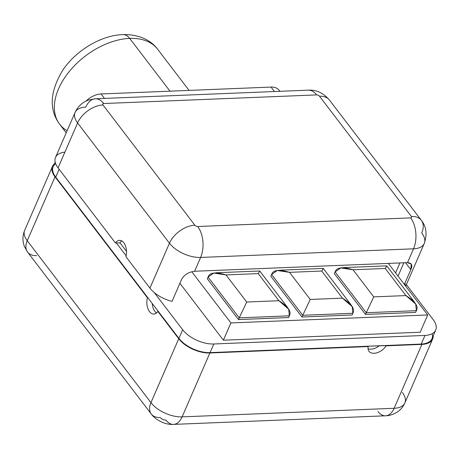 <?xml version="1.0" encoding="UTF-8"?>
<svg xmlns="http://www.w3.org/2000/svg" width="459" height="459" viewBox="0 0 459 459"><rect width="100%" height="100%" fill="white"/><g stroke="black" fill="none" stroke-linecap="round" stroke-linejoin="round"><path stroke-width="0.69" d="M55.671 163.697A24.235 12.582 23.5 0 0 55.734 177.145L59.154 169.279L55.734 177.145L178.912 338.381L182.671 329.746A24.235 12.582 23.5 0 0 213.831 343.98L424.954 335.431A24.235 12.582 23.5 0 0 433.153 319.602L406.393 284.574L433.153 319.602A24.235 12.582 23.5 0 1 435.7 330.061A24.235 12.582 23.5 0 1 424.954 335.431L213.831 343.98L210.079 352.615L421.201 344.066L424.954 335.431L421.201 344.066A24.235 12.582 23.5 0 0 432.206 333.682M172.045 301.351A24.235 12.582 -156.5 0 1 154.253 292.549L182.671 329.746L154.253 292.549A24.235 12.582 -156.5 0 1 149.938 288.109A24.235 12.582 23.5 0 0 154.253 292.549A24.235 12.582 -156.5 0 0 172.045 301.351L181.804 278.9L172.045 301.351M404.958 283.105A24.235 12.582 -156.5 0 1 405.314 285.653M55.183 162.09L53.187 166.68A24.235 12.582 -156.5 0 0 55.734 177.145L178.912 338.381L182.671 329.746A24.235 12.582 23.5 0 0 213.831 343.98L210.079 352.615A24.235 12.582 -156.5 0 1 178.912 338.381A24.235 12.582 23.5 0 0 210.079 352.615L367.975 346.218L368.233 346.562L209.895 352.977A24.235 12.582 -156.5 0 1 178.729 338.742L157.85 311.414L158.298 311.397L157.85 311.414A11.234 6.546 87.7 0 1 149.554 311.661A11.234 6.546 87.7 0 1 147.414 297.748L55.023 176.818L27.242 240.717L150.948 402.641L178.729 338.742L157.85 311.414A11.234 6.546 -92.3 0 1 153.834 314.082A11.234 6.546 -92.3 0 1 147.414 297.748L55.023 176.818L27.242 240.717A24.235 12.582 -156.5 0 1 24.694 230.257A24.235 12.582 23.5 0 0 27.242 240.717A19.829 12.399 142.6 0 0 27.586 252.106A19.829 12.399 142.6 0 0 36.582 255.606M126.145 255.761L116.379 242.977L119.96 242.834L126.5 251.394L119.96 242.834A11.234 6.546 87.7 0 1 121.761 240.935A11.234 6.546 -92.3 0 0 119.96 242.834L116.379 242.977L126.145 255.761M435.7 330.061L431.948 338.696A24.235 12.582 -156.5 0 1 421.201 344.066L385.864 345.495L386.128 345.839A11.234 7.023 -37.4 0 1 374.102 353.281A11.234 7.023 -37.4 0 1 368.233 346.562L209.895 352.977L182.108 416.875L394.126 408.286L421.907 344.388L367.975 346.218L368.233 346.562A11.234 7.023 142.6 0 0 369.002 351.296A11.234 7.023 142.6 0 0 377.195 352.707A11.234 7.023 142.6 0 0 386.128 345.839L421.907 344.388A24.235 12.582 23.5 0 0 432.653 339.023A24.235 12.582 23.5 0 0 433.198 335.81A24.235 12.582 -156.5 0 1 421.907 344.388L394.126 408.286A19.829 11.555 87.7 0 1 385.531 415.802A19.829 11.555 -92.3 0 0 394.126 408.286A24.235 12.582 23.5 0 0 404.872 402.922A24.235 12.582 -156.5 0 1 394.126 408.286L182.108 416.875A24.235 12.582 -156.5 0 1 150.948 402.641L178.729 338.742A24.235 12.582 23.5 0 0 209.895 352.977L182.108 416.875A19.829 11.555 87.7 0 1 173.519 424.391A19.829 11.555 -92.3 0 0 182.108 416.875A24.235 12.582 23.5 0 1 150.948 402.641A19.829 12.399 142.6 0 0 151.292 414.024A19.829 12.399 142.6 0 0 160.289 417.529A4.406 2.289 -156.5 0 0 165.957 420.117A19.829 11.555 -92.3 0 0 173.519 424.391L385.531 415.802C386.547 415.711 390.758 415.94 397.167 412.096C400.598 409.807 403.163 406.749 404.872 402.922A24.235 12.582 23.5 0 0 402.325 392.456M64.914 152.13A24.235 12.582 23.5 0 0 58.069 167.862L115.484 243.018A11.234 6.546 -92.3 0 1 119.501 240.35A11.234 6.546 -92.3 0 1 125.927 256.679L149.938 288.109L169.457 243.207L77.594 122.96L58.069 167.862L115.484 243.018A11.234 6.546 87.7 0 1 123.781 242.771A11.234 6.546 87.7 0 1 125.927 256.679L149.938 288.109L169.457 243.207A24.235 12.582 23.5 0 0 200.623 257.442L194.599 271.298A11.016 6.891 -37.4 0 1 195.511 271.217L406.634 262.668A11.016 6.891 -37.4 0 1 407.506 262.674L413.536 248.818L200.623 257.442L194.599 271.298C188.936 271.963 184.673 274.499 181.804 278.9C184.673 274.499 188.936 271.963 194.599 271.298A11.016 6.891 142.6 0 1 195.511 271.217L406.634 262.668A11.016 6.891 142.6 0 1 407.506 262.674L413.536 248.818A24.235 12.582 23.5 0 0 424.277 243.448A24.235 12.582 23.5 0 0 421.735 232.988A22.032 13.776 142.6 0 0 421.351 220.337A22.032 13.776 142.6 0 0 411.35 216.441L319.487 96.195A2.203 1.142 23.5 0 0 316.653 94.904L103.74 103.527A2.203 1.142 23.5 0 0 102.994 104.968L194.857 225.214A2.203 1.142 23.5 0 0 197.691 226.505L410.604 217.882A2.203 1.142 23.5 0 0 411.35 216.441L319.487 96.195A2.203 1.142 23.5 0 0 316.653 94.904L103.74 103.527A22.032 12.841 -92.3 0 0 95.34 98.783A22.032 12.841 -92.3 0 0 85.793 107.131A24.235 12.582 23.5 0 0 75.047 112.501A24.235 12.582 23.5 0 0 77.594 122.96L58.069 167.862A24.235 12.582 -156.5 0 1 55.522 157.403L75.047 112.501C78.076 106.172 82.677 101.99 88.862 99.953L95.34 98.783A22.032 12.841 87.7 0 1 103.74 103.527A2.203 1.142 23.5 0 0 102.994 104.968L194.857 225.214A2.203 1.142 23.5 0 0 197.691 226.505L410.604 217.882A2.203 1.142 23.5 0 0 411.35 216.441A22.032 13.776 -37.4 0 1 421.351 220.337C426.348 226.534 427.323 234.239 424.277 243.448A24.235 12.582 -156.5 0 1 413.536 248.818A22.032 12.841 -92.3 0 0 410.604 217.882A22.032 12.841 87.7 0 1 413.536 248.818L200.623 257.442A22.032 12.841 -92.3 0 0 197.691 226.505A22.032 12.841 87.7 0 1 200.623 257.442A24.235 12.582 -156.5 0 1 169.457 243.207A22.032 13.776 -37.4 0 1 194.857 225.214A22.032 13.776 142.6 0 0 169.457 243.207L77.594 122.96A22.032 13.776 -37.4 0 1 102.994 104.968A22.032 13.776 142.6 0 0 77.594 122.96A24.235 12.582 -156.5 0 1 75.047 112.501M404.379 284.431L410.816 269.628C412.825 265.256 411.723 262.938 407.506 262.674L411.23 264.091L410.816 269.628L404.379 284.431M421.351 220.337L329.482 100.091A22.032 13.776 142.6 0 0 319.487 96.195A22.032 13.776 -37.4 0 1 329.482 100.091C323.36 92.936 316.28 89.625 308.253 90.159A22.032 12.841 87.7 0 1 316.653 94.904A22.032 12.841 -92.3 0 0 308.253 90.159L95.34 98.783M399.921 262.938L395.583 272.916L399.921 262.938M398.045 276.14L403.857 262.783L398.045 276.14M405.538 262.714L410.816 269.628L405.538 262.714M115.484 243.018L116.379 242.977L115.484 243.018M54.455 163.765A24.235 12.582 23.5 0 0 52.481 166.359A24.235 12.582 23.5 0 0 55.023 176.818A24.235 12.582 -156.5 0 1 54.455 163.765M52.481 166.359L24.694 230.257C22.474 235.725 22.376 241.113 24.396 246.42L27.586 252.106A19.829 12.399 -37.4 0 1 27.242 240.717L150.948 402.641A19.829 12.399 -37.4 0 0 151.292 414.024C154.327 418.47 163.49 425.023 173.519 424.391M377.975 411.528A19.829 11.555 -92.3 0 0 385.531 415.802M368.061 348.765A11.234 7.023 142.6 0 0 379.312 345.759A11.234 7.023 -37.4 0 1 368.061 348.765M152.239 303.468A11.234 6.546 -92.3 0 0 156.479 312.981A11.234 6.546 87.7 0 1 152.239 303.468M147.861 297.73L147.414 297.748L147.861 297.73M170.002 91.175L129.69 38.407A61.695 38.573 -37.4 0 1 157.689 49.308A61.695 38.573 142.6 0 0 129.69 38.407L170.002 91.175M66.216 132.817L59.641 124.217A61.695 38.573 -37.4 0 1 69.332 71.449A61.695 38.573 -37.4 0 1 129.69 38.407A61.695 38.573 142.6 0 0 69.332 71.449A61.695 38.573 142.6 0 0 59.641 124.217A61.695 38.573 142.6 0 0 67.123 130.729M279.904 91.307L279.055 90.193A17.626 11.022 -37.4 0 0 271.057 87.078L274.453 91.525L271.057 87.078L101.083 93.963A17.626 11.022 -37.4 0 0 85.908 101.152A17.626 11.022 -37.4 0 1 101.083 93.963L271.057 87.078A17.626 11.022 -37.4 0 1 279.749 91.312M101.083 93.963L104.48 98.41L101.083 93.963M189.085 90.4L157.689 49.308C152.245 41.872 141.349 34.207 122.972 34.609A17.626 10.27 87.7 0 1 129.69 38.407A17.626 10.27 -92.3 0 0 122.972 34.609C101.267 35.142 75.374 50.656 62.321 70.915C49.842 91.955 48.952 109.724 59.641 124.217M420.197 332.23L223.39 340.199L179.899 283.283L223.39 340.199L420.197 332.23L427.702 314.96L230.894 322.929L191.868 271.848L230.894 322.929L223.39 340.199L230.894 322.929L427.702 314.96L420.197 332.23M388.32 263.409L427.702 314.96L388.32 263.409M334.364 273.662L365.513 314.438L415.613 312.413L416.365 310.686L366.265 312.711L335.11 271.935L334.364 273.662L365.513 314.438L366.265 312.711L365.513 314.438L415.613 312.413L416.365 310.686L366.265 312.711L335.11 271.935C336.613 267.316 342.586 266.593 353.034 269.772L340.739 267.918L335.11 271.935L334.364 273.662M270.844 276.232L301.999 317.014L352.099 314.983L352.851 313.256L302.751 315.287L271.596 274.505L270.844 276.232L301.999 317.014L302.751 315.287L301.999 317.014L352.099 314.983L352.851 313.256L302.751 315.287L271.596 274.505C273.099 269.892 279.072 269.169 289.52 272.342L277.225 270.494L271.596 274.505L270.844 276.232M259.714 271.2L258.205 273.61L226 274.918L213.71 273.065L208.082 277.081L207.33 278.808L238.485 319.584L288.579 317.553L289.331 315.826L239.237 317.858L208.082 277.081L207.33 278.808L238.485 319.584L239.237 317.858L238.485 319.584L288.579 317.553L289.331 315.826L239.237 317.858L208.082 277.081C209.585 272.462 215.558 271.739 226 274.918L246.718 302.028L278.923 300.725L258.205 273.61L226 274.918L246.718 302.028L239.237 317.858L246.718 302.028L278.923 300.725C288.206 306.56 291.677 311.598 289.331 315.826L288.688 309.234L278.923 300.725L258.205 273.61L259.696 271.28M386.748 266.054L385.239 268.463L353.034 269.772L373.746 296.881L366.265 312.711L373.746 296.881L405.951 295.579C415.24 301.414 418.711 306.451 416.365 310.686L415.722 304.087L405.951 295.579L385.239 268.463L386.725 266.134M323.234 268.63L321.725 271.039L289.52 272.342L310.232 299.457L302.751 315.287L310.232 299.457L342.437 298.149C351.72 303.99 355.191 309.022 352.851 313.256L352.208 306.664L342.437 298.149L321.725 271.039L323.211 268.71M342.437 298.149L321.725 271.039L289.52 272.342L310.232 299.457L342.437 298.149M405.951 295.579L385.239 268.463L353.034 269.772L373.746 296.881L405.951 295.579M405.704 286.164L424.277 243.448M404.872 402.922L432.653 339.023M27.586 252.106L151.292 414.024M343.12 267.626L386.753 265.859M414.425 302.068L386.765 265.864M279.6 270.202L323.239 268.435L350.911 304.644M287.391 307.214L259.737 271.011M216.086 272.772L259.719 271.005"/></g></svg>
